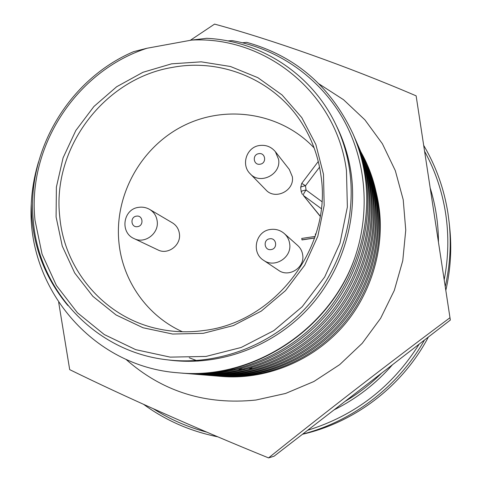 <?xml version="1.0" encoding="UTF-8"?>
<svg xmlns="http://www.w3.org/2000/svg" width="482" height="482" viewBox="0 0 482 482"><rect width="100%" height="100%" fill="white"/><g stroke="black" fill="none" stroke-linecap="round" stroke-linejoin="round"><path stroke-width="0.72" d="M125.85 359.265C162.332 391.607 205.681 405.199 255.894 400.042L285.585 393.457L313.842 381.533L339.69 364.633L362.223 343.311L380.641 318.283L394.306 290.417L402.765 260.69L405.754 230.131L403.223 199.783L395.324 170.676L382.389 143.757L364.916 119.867L343.552 99.732L319.036 83.922M449.839 317.837C389.836 362.488 323.259 413.942 268.558 457.9L274.059 456.219L450.339 320.054L416.129 95.846L450.339 320.054M190.27 40.337L214.574 24.1C272.896 40.036 346.54 66.028 416.129 95.846M251.947 368.146L249.483 368.453M244.404 368.935L238.819 369.242M234.867 369.32L230.348 369.272M268.558 457.9C197.403 429.022 124.766 396.674 69.691 369.628L58.671 302.328M360.217 150.77C367.549 163.458 372.821 177.117 376.032 191.746M368.82 170.158L373.863 183.076M369.393 171.453L373.092 180.437M366.736 165.386L367.332 166.736C372.592 178.888 376.147 191.372 378.002 204.187C384.594 247.7 369.092 296.888 338.816 328.995C307.594 362.44 261.642 379.918 219.069 376.225L217.629 376.099M367.332 166.736L368.254 168.851C373.466 180.895 376.99 193.264 378.828 205.965C385.365 249.086 370.007 297.816 340.009 329.628C309.07 362.759 263.54 380.075 221.334 376.412L219.075 376.225M364.567 160.41L365.187 161.819C370.55 174.225 374.183 186.962 376.074 200.048C382.798 244.47 366.959 294.725 336.032 327.531C304.142 361.693 257.225 379.557 213.797 375.785L212.291 375.647M365.187 161.819L366.151 164.025C371.465 176.316 375.062 188.938 376.936 201.898C383.606 245.916 367.911 295.689 337.279 328.188C305.684 362.03 259.202 379.72 216.159 375.978M206.724 375.183L208.296 375.321C252.616 379.171 300.539 360.922 333.128 325.995C364.729 292.46 380.925 241.102 374.062 195.722C372.128 182.365 368.429 169.351 362.952 156.686L362.301 155.216M208.302 375.321L210.767 375.532C254.683 379.346 302.154 361.265 334.43 326.682C365.73 293.478 381.768 242.615 374.96 197.662C373.05 184.425 369.381 171.532 363.952 158.988L362.952 156.686M200.904 374.695L202.548 374.839C247.802 378.774 296.773 360.108 330.092 324.392C362.398 290.098 378.966 237.578 371.959 191.209C369.989 177.557 366.206 164.26 360.614 151.324L359.933 149.788M202.554 374.839L205.133 375.056C249.959 378.954 298.46 360.476 331.453 325.109C363.44 291.158 379.846 239.156 372.899 193.234C370.947 179.708 367.2 166.543 361.663 153.728L360.614 151.324M194.824 374.183L196.542 374.339C242.765 378.358 292.839 359.265 326.917 322.717C359.964 287.627 376.918 233.897 369.76 186.486C367.748 172.526 363.886 158.94 358.168 145.721L357.457 144.112M196.554 374.339L199.241 374.562C245.019 378.545 294.604 359.644 328.338 323.47C361.054 288.736 377.84 235.547 370.748 188.607C368.754 174.779 364.922 161.325 359.265 148.233L358.168 145.721M188.456 373.652L190.257 373.809C237.493 377.918 288.712 358.379 323.591 320.964C357.409 285.043 374.773 230.035 367.459 181.545C365.404 167.266 361.452 153.366 355.608 139.852L354.86 138.171M190.27 373.815L193.083 374.05C239.855 378.117 290.562 358.777 325.079 321.747C358.554 286.2 375.737 231.77 368.489 183.763C366.453 169.622 362.542 155.867 356.758 142.485L355.608 139.852M181.786 373.092L183.678 373.261C231.963 377.46 284.392 357.445 320.102 319.12C354.734 282.325 372.526 225.992 365.049 176.364C362.946 161.747 358.903 147.528 352.926 133.707C330.628 86.332 295.213 55.882 246.682 42.35L242.494 42.759M183.684 373.261L186.636 373.508C234.445 377.671 286.332 357.867 321.663 319.946C355.933 283.543 373.532 227.805 366.127 178.683C364.049 164.223 360.048 150.149 354.131 136.466L352.926 133.707M147.004 48.248L133.616 51.658C68.757 79.247 25.974 151.276 33.354 221.178C38.988 290.616 95.171 351.643 166.639 359.741C215.291 365.699 267.396 347.305 303.335 310.492C339.123 273.535 356.608 220.214 349.703 170.682C347.347 154.216 342.618 138.635 335.526 123.946C311.535 73.77 260.479 40.904 206.736 38.301L191.679 40.078L147.004 48.248C76.319 71.041 27.04 146.594 35.017 220.328L42.067 254.147L56.388 285.477L77.427 312.758L104.281 334.556L135.713 349.655L170.2 357.126L205.989 356.433L241.181 347.468L273.866 330.604L302.226 306.685L324.687 276.987L340.003 243.139L347.371 207.013L346.456 170.592C336.623 93.068 265.486 36.005 191.679 40.078M166.639 359.741L170.303 360.199C218.394 366.085 269.872 347.92 305.371 311.565C340.714 275.065 357.981 222.401 351.149 173.46C348.817 157.186 344.148 141.786 337.135 127.266L335.526 123.946M203.579 330.544C188.119 332.652 172.924 332.074 157.988 328.808C104.702 317.56 64.468 270.251 59.774 216.96C51.761 148.179 104.311 78.415 172.604 67.359C222.817 57.846 276.831 80.97 303.449 125.706C312.571 140.84 318.391 157.367 320.91 175.279C332.52 246.718 275.246 322.416 203.579 330.544M203.271 333.333L172.628 334.038L143.04 327.76L116.017 314.939L92.869 296.328L74.686 272.963L62.256 246.055L56.093 216.96L56.394 187.082L63.088 157.819L75.807 130.532L93.948 106.462L116.674 86.736L142.955 72.288L171.58 63.829L201.223 61.841L230.474 66.498L257.9 77.692L282.097 94.984L301.774 117.596L315.849 144.467L323.482 174.261L324.175 205.422L317.819 236.3L304.702 265.227L285.507 290.616L261.286 311.089L233.36 325.573L203.271 333.333M314.125 147.932C281.157 112.86 226.564 104.226 183.726 125.633C140.822 146.956 113.909 195.608 118.994 243.097C122.844 281.12 147.311 316.011 182.461 331.761M275.379 151.691L289.29 169.429L292.309 176.617C294.863 190.601 275.192 200.47 265.919 189.92L250.206 173.797C260.16 185.124 281.331 174.448 278.608 159.409L275.379 151.691C271.209 146.751 265.919 144.69 259.509 145.504C246.561 147.082 240.735 164.862 250.206 173.797M284.314 233.571L297.719 245.513C300.497 248.049 302.154 251.194 302.702 254.948C304.979 267.691 288.82 277.915 278.518 270.294L263.6 260.304C274.674 268.498 292.092 257.454 289.664 243.723C289.079 239.675 287.296 236.294 284.314 233.571C280.313 230.155 275.698 228.787 270.486 229.468C255.695 231.017 250.875 252.61 263.6 260.304M149.715 209.453L172.417 222.847C176.412 225.335 178.75 228.98 179.425 233.776C181.22 245.199 167.917 255.195 157.969 249.929L134.141 238.614C144.793 244.254 159.096 233.475 157.198 221.196C156.493 216.038 153.999 212.122 149.715 209.453C146.275 207.483 142.594 206.778 138.665 207.35C123.079 209.031 119.663 232.577 134.141 238.614M153.439 408.808C169.869 419.346 187.661 427.124 206.808 432.143M307.667 430.257C355.12 415.538 392.306 386.817 419.213 344.1M444.217 279.717C448.501 257.515 448.971 235.403 445.627 213.375C442.181 191.378 435.228 170.779 424.756 151.577M143.678 404.41C165.784 420.515 190.504 431.324 217.846 436.831M302.696 434.095C353.137 421.087 398.475 386.287 424.497 340.015M445.254 286.573C450.104 265.19 451.393 243.735 449.128 222.226L447.977 213.375C444.145 189.046 436.102 166.477 423.859 145.66M302.491 434.258C355.198 422.28 402.765 385.799 428.384 337.008M445.826 290.339C450.616 269.444 451.899 248.477 449.682 227.432L449.128 222.226M334.05 409.881C356.427 398.765 375.912 383.714 392.505 364.729M438.457 241.807C438.373 223.521 435.68 205.766 430.366 188.54M344.992 401.428C358.385 393.541 370.634 384.082 381.726 373.05M137.551 226.642C130.965 227.92 129.772 216.942 136.394 216.159C142.973 214.858 144.196 225.859 137.551 226.642M271.083 249.574C264.202 250.863 262.762 239.572 269.697 238.789C276.572 237.475 278.036 248.79 271.083 249.574M260.117 164.199C253.333 165.561 251.929 154.535 258.768 153.674C265.546 152.294 266.98 163.344 260.117 164.199M301.75 183.359L305.492 185.757C302.431 186.299 300.816 186.883 300.654 187.516L301.75 183.359L318.271 161.488M301.268 191.854L301.22 191.752C301.383 191.131 302.997 190.553 306.064 190.016C304.034 192.818 303.154 194.65 303.419 195.493L320.193 216.304M314.638 238.024L302.021 239.922L301.738 238.439L315.18 236.415M67.92 305.588C43.681 276.421 31.463 242.494 31.264 203.808C26.365 287.109 92.05 366.82 178.46 372.827C251.634 380.178 328.917 330.839 354.632 258.364C370.821 211.544 366.115 159.018 342.539 117.873C318.837 77.072 277.771 48.586 232.143 40.627L227.847 40.928M31.264 203.808C31.951 189.673 34.379 175.695 38.548 161.868M354.632 258.364C329.724 330.785 251.333 380.515 179.864 372.941L178.46 372.827M198.012 361.12L189.263 357.789M315.511 235.409L315.318 233.969L315.897 234.192M314.68 237.903L301.919 239.825M320.229 216.105L303.419 195.493L321.283 208.64M319.542 167.164L305.492 185.757L306.064 190.016L321.892 201.633M213.803 375.785L216.165 375.984M300.654 187.516L301.22 191.752L302.443 194.565"/></g></svg>
